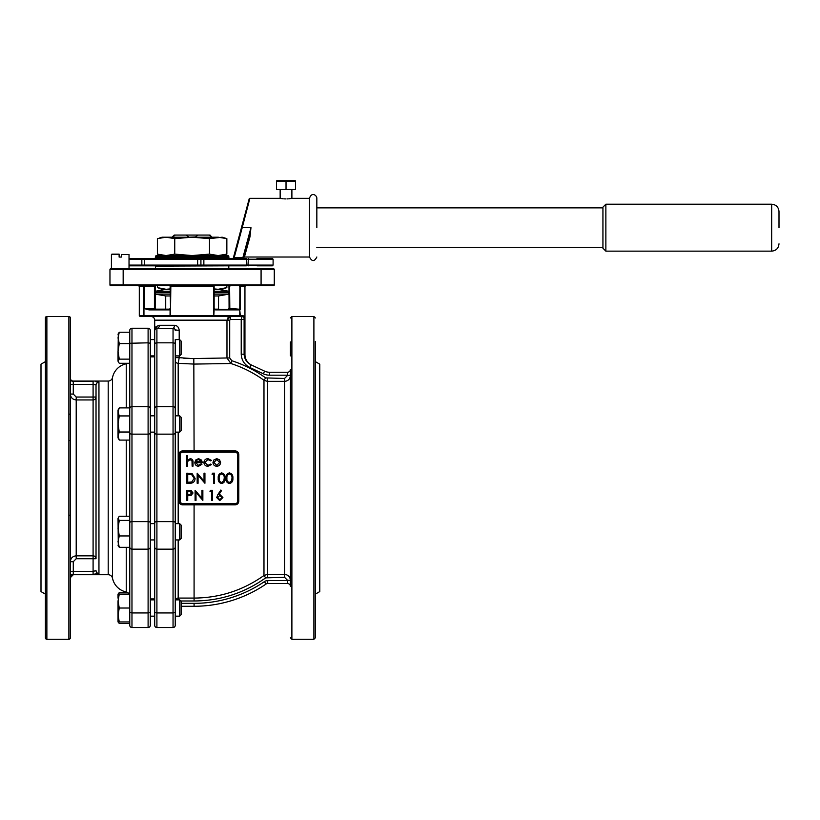 <?xml version="1.0" encoding="UTF-8"?>
<svg xmlns="http://www.w3.org/2000/svg" width="820" height="820" viewBox="0 0 820 820"><rect width="100%" height="100%" fill="white"/><g stroke="black" fill="none" stroke-linecap="round" stroke-linejoin="round"><path stroke-width="1.23" d="M276.483 180.882L276.483 181.415L276.924 180.718L295.118 180.718L295.559 181.415L295.559 180.882M286.026 189.522L276.483 189.522L276.483 181.415L295.559 181.415L295.559 189.522L286.026 189.522L286.026 181.415M287.174 198.901L288.281 198.829M289.286 198.737L290.147 198.624M290.844 198.522L291.428 198.419M286.026 198.922C293.591 198.276 293.591 198.276 286.026 198.922C278.452 198.276 278.452 198.276 286.026 198.922L283.771 198.829M179.201 355.911L179.201 357.653L192.126 358.586L226.976 357.971L226.976 320.159L230.492 316.489L242.095 316.489L192.126 316.489L230.492 316.489L230.492 319.431L229.702 320.159L229.702 357.971L231.814 360.738C244.001 364.695 255.286 370.425 265.68 377.907L284.55 378.461L287.492 375.498L290.423 375.498L290.423 404.526M179.652 339.603L181.117 341.069L181.117 354.435L179.652 355.911L179.652 339.603L175.244 339.603L175.244 625.342L175.244 616.168L179.652 616.168L179.652 599.861L175.244 599.861M179.652 415.832L181.117 417.298L181.117 430.664L179.652 432.13L179.652 415.832L175.244 415.832M179.652 523.642L181.117 525.107L181.117 538.473L179.652 539.939L179.652 523.642L175.244 523.642M179.652 599.861L181.117 601.337L181.117 614.703L179.652 616.168L175.244 616.168M602.936 227.673L602.936 207.132L605.867 204.2L605.867 251.145L602.936 248.214L602.936 227.673M779 227.673L779 211.529L779 227.673M316.838 227.673L316.838 198.327L316.838 227.673M155.441 256.281L156.179 255.553L228.062 255.553L228.8 256.281L155.441 256.281L155.441 257.746L228.8 257.746L229.538 258.484M155.441 257.746L154.703 258.484L203.862 258.484L141.839 258.484L173.512 258.484M256.967 265.823L272.373 265.823L273.101 265.085L247.988 265.085L248.398 265.823M241.51 227.478L242.218 227.673L234.161 257.746L233.351 257.941L249.177 198.87A0.738 0.738 0 0 1 249.885 198.327L242.218 227.673L250.971 227.673L249.997 236.724L244.432 257.019L249.997 236.724L250.971 227.673L243.622 257.941L249.29 236.765L249.997 236.724M192.126 265.823L129.027 265.823M243.724 257.562L244.432 257.019L309.499 257.019L309.499 198.327C311.549 191.521 316.971 195.355 316.838 198.327M256.967 258.484L272.373 258.484L273.101 259.222L246.359 259.222L246.359 265.085L247.988 265.085L248.398 258.484M129.027 268.806L129.027 254.579L121.329 254.579L121.329 257.07L119.125 257.07L119.125 254.579L111.428 254.579L111.428 268.806L117.742 268.806M214.133 289.439L222.199 289.296L226.853 287.605L218.171 289.296L214.133 288.906M218.53 289.439L228.8 291.254L214.133 291.254M228.8 291.254L228.544 292.699L214.133 292.699M228.544 292.699L228.8 294.144L214.133 294.144M228.8 294.144L218.53 295.958L214.133 295.958M218.53 295.958L218.53 309.16L214.86 309.16A0.738 0.738 0 0 1 214.133 308.422L214.174 308.689A0.738 0.738 0 0 0 214.86 309.16L239.778 309.683L239.881 285.688M123.164 285.688L273.552 285.688A0.738 0.738 0 0 0 274.28 284.95L274.28 269.544L261.078 269.544L261.078 268.806L273.552 268.806L110.69 268.806A0.738 0.738 0 0 0 109.962 269.544L109.962 284.95A0.738 0.738 0 0 0 110.69 285.688L123.164 285.688L123.164 284.95L261.078 284.95L261.078 269.544L123.164 269.544L123.164 284.95L109.962 284.95A0.738 0.738 0 0 0 110.69 285.688M290.423 341.95L290.423 355.89M290.423 413.413L290.423 441.293M70.346 514.478A0.738 0.738 0 0 1 69.608 515.216M70.346 441.293A0.738 0.738 0 0 0 69.608 440.555M70.346 413.413A0.738 0.738 0 0 1 69.608 414.151M315.362 441.734L315.362 412.972M315.362 370.271L315.362 355.89M181.117 603.335L194.084 603.335A124.712 124.712 0 0 0 264.409 581.616A5.873 5.873 0 0 1 267.72 580.591L287.492 580.591L287.492 583.522A2.931 2.931 0 0 1 290.423 586.454A2.931 2.931 0 0 0 287.492 583.522L267.72 583.522L287.492 583.522A2.931 2.931 0 0 1 290.423 586.454L290.423 369.318A2.931 2.931 0 0 1 287.492 372.249L287.492 375.181L269.555 375.181A14.668 14.668 0 0 1 263.353 373.807L249.874 367.524C244.37 364.685 241.49 360.185 241.223 354.035L241.223 319.431L230.492 319.431M315.362 341.51L315.362 637.806L313.896 639.282L313.896 316.489L315.362 317.965M68.88 639.282A1.466 1.466 0 0 0 70.346 637.806L70.346 317.965A1.466 1.466 0 0 0 68.88 316.489L46.873 316.489A1.466 1.466 0 0 0 45.397 317.965L45.397 637.806A1.466 1.466 0 0 0 46.873 639.282L68.88 639.282L68.88 316.489M94.177 574.287L73.277 574.717L108.199 574.717A4.397 4.397 0 0 1 112.514 578.243A17.609 17.609 0 0 0 126.249 591.968A4.397 4.397 0 0 1 129.17 594.08M126.249 407.888L126.249 363.803A4.397 4.397 0 0 0 127.561 363.301M70.346 378.112A2.931 2.931 0 0 0 73.277 381.054L108.199 381.054A4.397 4.397 0 0 0 112.514 377.528L112.514 578.243M126.249 363.803A17.609 17.609 0 0 0 112.514 377.528M73.277 561.71L73.277 571.376L93.09 571.376L93.09 574.297L98.953 573.528A2.931 2.901 180 0 1 96.022 570.638L93.09 571.376L93.09 558.727L76.209 558.727L73.277 561.71L70.346 561.71C70.694 558.143 72.642 556.185 76.209 555.837L93.09 555.837A2.931 2.89 -0 0 1 96.022 558.727L96.022 385.133A2.931 2.901 0 0 1 98.953 382.243L95.376 381.526M45.397 361.64L41 364.183L41 591.589L45.397 594.131M244.114 319.431L241.223 319.431L242.095 316.489A0.738 0.707 -90 0 0 242.802 315.761C243.601 315.505 244.042 316.725 244.114 319.431L244.114 354.035C244.36 358.976 246.697 362.594 251.115 364.869L251.719 365.146A11.736 11.736 0 0 1 244.944 354.506L241.223 354.035M251.719 365.146L264.593 371.152A11.736 11.736 0 0 0 269.555 372.249L287.492 372.249M290.423 477.886L290.423 375.498C290.085 379.055 288.127 381.013 284.55 381.361L267.382 381.361L263.978 380.275C253.831 372.967 242.812 367.38 230.922 363.516L194.084 364.08L178.186 363.321A2.931 2.778 -0 0 1 175.244 360.544M175.244 625.342A2.204 2.204 0 0 1 173.051 627.536L156.907 627.536A2.204 2.204 0 0 1 154.703 625.342L154.703 433.185M170.847 285.688L170.447 315.761L213.794 315.761L213.487 316.489L140.035 316.489L139.297 315.761L143.951 315.761L143.91 286.416L139.297 286.416L139.297 315.761M190.599 358.565L183.434 358.155M176.946 326.073L176.392 325.755M175.254 325.376L174.496 325.294M154.703 414.787L154.703 328.236L155.841 326.913M154.703 347.752L154.703 343.272L156.907 342.821L156.907 406.617L173.051 406.617L173.051 342.821L156.907 342.821L156.907 328.236A2.204 2.204 0 0 0 154.703 330.429L154.703 328.236L155.575 328.676A2.204 2.204 0 0 1 156.907 328.236A2.204 2.204 0 0 0 155.575 328.676L156.907 328.236L155.575 328.676A2.931 2.706 -127.2 0 0 156.589 326.339L159.47 325.294A2.931 2.562 -90 0 1 156.907 328.236L174.424 328.717A2.204 2.204 0 0 1 175.008 329.425M159.47 325.294L174.434 325.294C177.284 325.56 178.873 327.272 179.201 330.429L179.201 339.603M315.362 594.131L319.769 591.589L319.769 364.183L315.362 361.64M154.426 285.688L154.426 286.416L144.576 286.416L144.576 308.422L154.426 308.422L154.426 286.416L155.697 285.688L155.072 286.416L155.072 308.422L155.892 309.16M285.186 381.331L286.805 380.91M178.914 466.016L178.914 454.557C179.119 452.353 180.338 451.133 182.583 450.908L235.155 450.908C237.328 451.092 238.538 452.302 238.794 454.557L238.794 501.215C238.538 503.47 237.328 504.689 235.155 504.864L182.583 504.864C180.349 504.638 179.129 503.429 178.914 501.215L178.914 466.016L179.549 465.985L179.652 454.413A2.931 2.931 0 0 1 182.583 451.471L235.401 451.471A2.931 2.931 0 0 1 238.333 454.413L238.794 501.215M150.306 433.185L150.306 423.981M280.624 198.419L282.695 198.727M178.186 415.832L178.186 363.321L179.201 357.653L175.244 357.653L175.244 355.911L179.652 355.911M150.306 531.79L150.306 522.586M154.703 540.985L154.703 608.02M118.029 334.293L119.269 332.213L118.029 337.901L119.269 343.59L118.029 351.36L119.269 359.139L118.029 361.22L119.269 363.301L129.765 363.301L129.765 407.888L129.765 330.429A2.204 2.204 0 0 1 131.969 328.236L148.102 328.236L131.969 328.236A2.204 2.204 0 0 0 129.765 330.429A2.204 2.204 0 0 1 131.969 328.236L131.969 406.617L148.102 406.617L148.102 342.821L129.765 343.272M118.029 621.478L119.269 623.559L129.765 623.559L129.765 625.342L129.765 547.329L129.765 592.47M129.765 363.301L129.765 404.526M129.765 623.559L129.765 608.799M129.765 607.722L129.765 594.08L119.269 594.08L118.029 601.05L119.269 608.02L129.765 608.02M129.765 516.241L119.269 516.241L118.029 518.322L119.269 520.403L118.029 528.182L119.269 535.952L118.029 541.641L119.269 547.329L129.765 547.329L129.765 407.888L119.269 407.888L118.029 411.917L119.269 415.935L129.765 415.935M129.765 414.551L129.765 408.339M129.765 533.277L129.765 521.284M174.229 235.063L210.012 235.063M210.166 235.207L211.652 236.97L209.008 235.063M175.234 235.063L172.313 237.205M129.027 258.484L141.839 258.484L141.839 259.222L129.027 259.222M200.921 259.222A0.738 0.738 0 0 1 201.659 258.484A0.738 0.738 0 0 0 200.921 259.222L203.862 259.222L203.862 258.484L246.359 258.484L246.359 259.222L203.862 259.222L203.862 265.085L246.359 265.085L246.359 265.823L203.862 265.823L203.862 265.085L200.921 265.085A0.738 0.738 0 0 0 201.659 265.823A0.738 0.738 0 0 1 200.921 265.085L200.921 259.222L197.651 259.222L197.569 258.484M234.161 258.484L234.161 257.746L242.915 257.746L243.458 258.484M121.329 254.579L129.027 254.579M170.109 288.906L166.071 289.296L157.389 287.605L162.042 289.296L166.071 289.296L155.441 291.254L170.109 291.254M214.133 289.296L218.171 289.296M157.389 285.688L157.389 287.605L166.071 289.296L170.109 289.296M170.109 295.958L165.712 295.958L165.712 309.16L149.23 309.16L170.109 309.16M180.379 459.999L180.379 501.358A2.204 2.204 0 0 0 182.583 503.562L235.401 503.562A2.204 2.204 0 0 0 237.605 501.358L237.605 454.413A2.204 2.204 0 0 0 235.401 452.209L182.583 452.209A2.204 2.204 0 0 0 180.379 454.413L180.379 459.999L179.652 459.999M175.48 599.861A2.931 2.911 180 0 1 178.186 598.077L194.084 598.077C219.616 597.934 242.915 590.4 263.978 575.496L267.382 574.41L284.55 574.41C288.117 574.758 290.075 576.716 290.423 580.273L287.492 580.273L284.55 577.311L265.68 577.864C244.186 593.106 220.324 600.814 194.084 600.988L180.779 600.988M290.423 551.245L290.423 580.273M96.022 558.727L93.09 558.727L93.09 399.934L76.209 399.934C72.642 399.576 70.684 397.618 70.346 394.061L73.277 394.061L76.209 397.044L93.09 397.044L93.09 384.395L95.807 384.816M70.786 559.466L70.458 560.562M228.718 285.688L229.18 286.416L228.718 285.688M228.544 285.688L229.18 286.416L229.18 308.422A0.738 0.635 90 0 1 228.534 309.16M213.487 316.489A0.738 0.717 90 0 0 214.204 315.761L239.778 315.761L239.778 309.888L215.547 309.888L214.204 308.945L213.794 315.761L213.692 286.416L170.109 286.416L170.416 285.688M154.703 477.886L154.703 408.76A2.204 2.142 180 0 1 156.907 406.617L156.907 521.622A2.204 1.158 180 0 0 154.703 522.781M150.306 343.272L148.102 342.821L148.102 328.236A2.204 2.204 0 0 1 150.306 330.429L150.306 625.342A2.204 2.204 0 0 1 148.102 627.536L131.969 627.536A2.204 2.204 0 0 1 129.765 625.342M244.073 318.252L243.345 315.956M241.264 285.688L240.332 286.416L240.332 309.314L239.778 309.888L240.291 315.761L242.802 315.761M214.86 285.688A0.738 0.738 0 0 0 214.133 286.416L214.133 308.422A0.738 0.738 0 0 0 214.174 308.689L214.86 309.16A0.738 0.687 -90 0 1 215.547 309.888M229.59 285.688L229.815 308.422L240.332 309.314M170.55 309.314L170.109 286.416M148.974 309.888L144.617 308.689L149.23 309.16L148.974 309.888L170.037 309.888A0.738 0.717 -90 0 1 170.068 309.683L169.381 309.16L170.068 308.689M274.28 269.544A0.738 0.738 0 0 0 273.552 268.806A0.738 0.738 0 0 1 274.28 269.544M170.109 309.314L170.037 315.761A0.738 0.717 -90 0 0 170.755 316.489L170.447 315.761L144.463 315.761L144.617 316.489A0.738 0.666 -90 0 1 143.951 315.761L143.951 308.945L144.617 308.689L143.91 308.422M170.109 308.422A0.738 0.738 0 0 1 169.381 309.16M235.012 308.422L235.012 309.16M231.814 360.738L230.922 363.516L226.976 357.971L229.702 357.971M179.201 330.429L175.183 329.906L175.244 330.429A2.204 2.204 0 0 0 173.051 328.236A2.931 1.384 -90 0 0 174.434 325.294M175.244 343.272L173.051 342.821L173.051 328.236A2.204 2.204 0 0 1 175.244 330.429A2.204 2.204 0 0 0 175.183 329.906M194.084 606.267L181.117 606.267L194.084 606.267A127.643 127.643 0 0 0 266.059 584.035A2.931 2.931 0 0 1 267.72 583.522A2.931 2.931 0 0 0 266.059 584.035A127.643 127.643 0 0 1 194.084 606.267L194.084 603.335M95.376 574.246L94.269 574.287M265.68 377.907L263.978 380.275L263.978 575.496L265.68 577.864M251.115 364.869L249.874 367.524M93.09 399.934A2.931 2.89 180 0 0 96.022 397.044L93.09 397.044L93.09 399.934M237.605 501.358L238.333 501.358A2.931 2.931 0 0 1 235.401 504.3L182.583 504.3A2.931 2.931 0 0 1 179.652 501.358L179.549 465.985L180.185 466.016M182.583 503.562L182.583 504.3A2.931 2.931 0 0 1 179.652 501.358L181.445 504.064M238.333 501.358A2.931 2.931 0 0 1 235.401 504.3L237.82 503.029M237.605 454.413L238.333 454.413L235.401 451.471A2.931 2.931 0 0 1 238.333 454.413L238.794 454.557M180.379 501.358L178.914 501.215M178.914 489.755L180.185 489.755M178.914 454.557L179.652 454.413A2.931 2.931 0 0 1 182.583 451.471L182.583 450.908M235.401 503.562L235.155 504.864M235.155 450.908L235.401 452.209M179.652 495.772L180.379 495.772M186.55 466.149L186.55 455.797L187.462 455.797L187.462 460.163L190.271 458.646C192.3 458.974 193.212 460.215 193.028 462.377L193.028 466.149L192.116 466.149L192.013 461.004L190.107 459.548L187.595 461.506L187.462 466.149L186.55 466.149M198.43 465.37L201.146 463.823L201.956 464.243L198.542 466.283C196.246 466.088 195.006 464.817 194.832 462.48L195.683 460.02L198.563 458.646L201.535 460.092L202.345 462.654L195.744 462.654L198.43 465.37M195.836 461.752L201.433 461.752L198.614 459.548L196.718 460.245L195.836 461.752M208.024 458.646L211.396 460.368L210.637 460.84L207.952 459.548L204.795 462.439L207.962 465.37L210.637 464.079L211.396 464.571L207.952 466.283C205.523 466.149 204.17 464.899 203.893 462.521C204.17 460.081 205.543 458.79 208.024 458.646M213.958 459.866L216.777 458.646L219.575 459.856L220.59 462.48C220.375 464.817 219.104 466.078 216.777 466.283C214.44 466.088 213.169 464.817 212.954 462.48L213.958 459.866M216.767 459.548L213.856 462.49L216.767 465.37L219.678 462.49L216.767 459.548M189.943 483.267L186.816 483.267L186.816 473.171L192.054 473.529L195.098 478.347C194.904 481.596 193.182 483.236 189.943 483.267M187.718 482.232L191.767 481.976L194.186 478.347L191.531 474.493L187.718 474.206L187.718 482.232M198.071 483.267L197.169 483.267L197.169 473.171L204.026 481.114L204.026 473.171L204.928 473.171L204.928 483.267L198.071 475.333L198.071 483.267M212.042 474.206L212.636 473.171L214.502 473.171L214.502 483.267L213.6 483.267L213.6 474.206L212.042 474.206M221.636 483.523C219.094 482.847 217.966 481.084 218.253 478.224C217.956 475.354 219.083 473.581 221.636 472.914C224.208 473.57 225.367 475.344 225.11 478.224C225.367 481.094 224.208 482.867 221.636 483.523M219.165 478.214C218.878 480.448 219.719 481.873 221.666 482.488L223.829 480.756L224.208 478.214C224.444 475.989 223.593 474.565 221.666 473.95C219.719 474.554 218.878 475.979 219.165 478.214M229.395 483.523C226.853 482.847 225.725 481.084 226.023 478.224C225.725 475.354 226.843 473.581 229.395 472.914C231.968 473.57 233.126 475.344 232.88 478.224C233.126 481.094 231.968 482.867 229.395 483.523M226.925 478.214C226.648 480.448 227.478 481.873 229.426 482.488L231.588 480.756L231.978 478.214C232.203 475.989 231.353 474.565 229.426 473.95C227.478 474.554 226.648 475.979 226.925 478.214M186.816 500.374L186.816 490.288L191.091 490.442L193.028 492.994L191.009 495.557L187.718 495.721L187.718 500.374L186.816 500.374M187.718 491.323L187.718 494.685L189.482 494.706L192.116 492.994L189.563 491.323L187.718 491.323M196 500.374L195.098 500.374L195.098 490.288L201.956 498.232L201.956 490.288L202.858 490.288L202.858 500.374L196 492.451L196 500.374M209.971 491.323L210.566 490.288L212.431 490.288L212.431 500.374L211.529 500.374L211.529 491.323L209.971 491.323M217.833 494.634L220.846 490.032L221.543 490.575L218.878 494.655L219.924 494.552L222.917 497.545L219.76 500.641L216.705 497.566L217.833 494.634M219.729 495.587L217.607 497.596L219.811 499.605L222.005 497.596L219.729 495.587M170.109 294.144L155.441 294.144L165.712 295.958M170.109 292.699L155.697 292.699L155.441 294.144M170.109 289.439L165.712 289.439M221.646 289.009L226.853 287.605L226.853 285.688M119.125 254.138L111.868 254.138L119.125 254.579M129.027 265.085L141.839 265.085L141.839 265.823L171.585 265.823M111.428 259.11A0.738 0.738 0 0 0 111.428 259.222L111.428 265.085A0.738 0.738 0 0 0 111.428 265.188M232.644 258.484A0.738 0.738 0 0 0 233.351 257.941M250.971 227.673L242.792 257.972M159.131 238.138L162.042 237.205L218.171 237.205L226.853 238.63L226.853 254.128L218.171 255.553L209.489 254.128L192.126 255.553L174.752 254.128L166.071 255.553L157.389 254.128L166.071 255.553M162.042 255.553L157.389 254.128L157.389 238.63L166.071 237.205L174.752 238.63L192.126 237.205L209.489 238.63L222.199 237.205L226.853 238.63M209.489 238.63L209.489 254.128M174.752 238.63L174.752 254.128M221.646 255.307L226.853 254.128L222.199 255.553M198.061 235.063L195.416 236.97L188.825 237.205M188.825 236.97L186.181 235.063M118.316 333.33L118.029 354.722M118.029 594.551L119.269 592.47L127.561 592.47M118.1 621.949L129.765 621.949M119.269 592.47L118.695 594.08M119.269 608.02L118.029 614.979L119.269 621.949M118.029 598.159L118.029 594.08L119.269 594.08M119.269 547.329L118.029 545.249M119.269 535.952L129.765 535.952M119.269 520.403L129.765 520.403M118.029 518.322L118.316 546.212M119.269 415.935L118.029 423.981L119.269 432.027L118.029 436.055L119.269 440.084L129.765 440.084M119.269 432.027L129.765 432.027M119.269 359.139L129.765 359.139M118.029 361.22L118.029 351.36M119.269 343.59L129.765 343.59M119.269 332.213L129.765 332.213M118.029 601.05L118.029 621.949M119.269 407.888L118.029 410.051L118.029 437.921L119.269 440.084M227.529 318.18L229.139 316.776M229.313 316.704L230.492 316.489M229.702 320.159L154.703 320.159C154.488 317.934 153.268 316.715 151.044 316.489M779 243.817C778.569 248.265 776.12 250.715 771.661 251.145L771.661 204.2L605.867 204.2M145.171 258.484L144.433 259.222L144.433 265.085L197.651 265.085L197.651 259.222L141.839 259.222L141.839 265.085L144.433 265.085L145.171 265.823M197.569 265.823L197.651 265.085L200.921 265.085M228.503 265.823L155.441 266.111L155.441 268.806M313.896 316.489L291.889 316.489L291.889 639.282L290.423 637.806M46.873 316.489L46.873 639.282M70.346 378.553A2.931 2.921 180 0 0 73.277 381.474L93.09 381.474L93.09 384.395L73.277 384.395L73.277 394.061M73.277 381.054L73.277 384.395L70.346 384.395M126.249 591.968L126.249 547.329M126.249 516.241L126.249 440.084M108.199 574.717L108.199 381.054M98.953 382.243L98.953 573.528M178.186 432.13L178.186 523.642M175.244 547.012A2.204 2.142 180 0 1 173.051 549.154L173.051 406.617A2.204 2.142 180 0 1 175.244 408.76M175.244 432.991A2.204 1.158 180 0 1 173.051 434.149L156.907 434.149A2.204 1.158 180 0 1 154.703 432.991M267.382 378.461L267.382 577.311M284.55 577.311L284.55 378.461M194.084 451.471L193.817 358.565M178.186 539.939L178.186 599.861M194.084 600.988L194.084 504.3M287.492 375.498L290.423 375.181M76.209 397.044L76.209 558.727M240.291 315.761A0.738 0.666 90 0 1 239.624 316.489L240.291 315.761M129.765 547.012A2.204 2.142 -0 0 0 131.969 549.154L131.969 612.95L148.102 612.95L148.102 549.154L131.969 549.154L131.969 521.622L148.102 521.622L148.102 434.149L131.969 434.149L131.969 521.622A2.204 1.158 0 0 0 129.765 522.781M154.703 547.012A2.204 2.142 -0 0 0 156.907 549.154L156.907 612.95L173.051 612.95L173.051 549.154L156.907 549.154L156.907 521.622L173.051 521.622A2.204 1.158 180 0 1 175.244 522.781M148.102 627.536L148.102 612.95L150.306 612.499M129.765 612.499L131.969 612.95L131.969 627.536M173.051 627.536L173.051 612.95L175.244 612.499M154.703 612.499L156.907 612.95L156.907 627.536M150.306 547.012A2.204 2.142 -0 0 1 148.102 549.154L148.102 521.622A2.204 1.158 180 0 1 150.306 522.781M150.306 432.991A2.204 1.158 180 0 1 148.102 434.149L148.102 406.617A2.204 2.142 180 0 1 150.306 408.76M129.765 408.76A2.204 2.142 180 0 1 131.969 406.617L131.969 434.149A2.204 1.158 0 0 1 129.765 432.991M244.944 354.506L244.944 286.416L239.665 286.416M261.078 285.688L261.078 284.95L274.28 284.95A0.738 0.738 0 0 1 273.552 285.688M123.164 268.806L123.164 269.544L109.962 269.544A0.738 0.738 0 0 1 110.69 268.806M213.999 285.688L214.133 286.416M155.277 286.026L155.164 308.422L154.426 308.422L154.426 309.16M143.244 285.688A0.738 0.666 -90 0 1 143.91 286.416L144.576 285.688M229.815 286.416L229.18 286.416M229.815 309.16L229.18 308.422M156.907 328.236A2.204 2.204 0 0 0 154.703 330.429L155.575 328.676M150.306 330.429A2.204 2.204 0 0 0 148.102 328.236M290.423 580.591L287.492 580.273M263.353 373.807L264.593 371.152A11.736 11.736 0 0 0 269.555 372.249L269.555 375.181M264.409 581.616L266.059 584.035M267.72 580.591L267.72 583.522M70.346 577.218A2.931 2.921 -0 0 1 73.277 574.297L73.277 571.376L70.346 571.376M182.583 504.3L182.583 504.864M182.583 452.209L182.583 451.471M179.652 454.413L180.379 454.413M291.889 189.522L291.889 198.327L309.499 198.327M154.703 339.603L150.306 339.603M154.703 415.832L150.306 415.832M154.703 523.642L150.306 523.642M154.703 599.861L150.306 599.861M771.661 204.2C776.12 204.631 778.569 207.081 779 211.529M602.936 207.87L316.838 207.87M228.8 256.281L228.8 257.746M228.8 266.111L228.8 268.806M291.889 316.489L290.423 317.965M154.703 328.236L154.703 320.159M154.703 356.843L150.306 356.843M249.885 198.327L280.153 198.327L280.153 189.522M174.076 235.207L172.313 236.97M313.896 639.282L291.889 639.282M154.703 598.928L150.306 598.928M244.944 286.416L245.672 285.688M228.349 309.16L229.077 308.422L228.964 286.026M139.297 286.416L138.57 285.688M73.277 574.717L70.346 577.659M155.697 292.699L155.441 291.254M273.101 259.222L273.101 265.085M309.499 257.019C311.938 261.744 314.388 261.744 316.838 257.019M602.936 247.476L316.838 247.476M771.661 251.145L605.867 251.145M154.703 355.911L150.306 355.911L154.703 355.911M154.703 616.168L150.306 616.168L154.703 616.168M154.703 539.939L150.306 539.939M179.652 539.939L175.244 539.939M154.703 432.13L150.306 432.13M179.652 432.13L175.244 432.13M181.117 614.703L179.652 616.168"/></g></svg>
